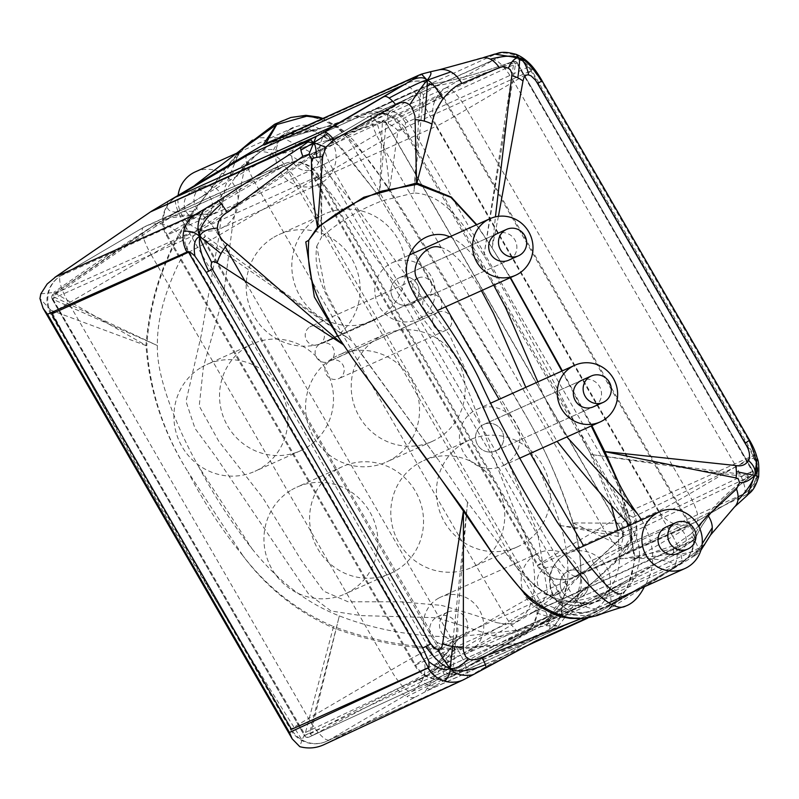 <?xml version="1.0" encoding="UTF-8"?>
<svg xmlns="http://www.w3.org/2000/svg" width="799" height="799" viewBox="0 0 799 799"><rect width="100%" height="100%" fill="white"/><g stroke="black" fill="none" stroke-linecap="round" stroke-linejoin="round"><path stroke-width="0.6" stroke-dasharray="4 3" d="M318.152 176.219A28.225 27.306 65.7 0 0 282.996 164.304L282.996 164.304A28.225 27.306 65.7 0 0 280.479 165.603A28.225 7.111 59.6 0 1 301.113 187.106A28.225 0.739 -30 0 0 319.041 175.93A28.225 0.739 -30 0 0 318.152 176.219L181.243 237.932A28.225 0.739 -30 0 0 151.161 254.681A28.225 7.111 59.6 0 1 143.401 227.395L143.401 227.395A28.225 7.111 59.6 0 1 143.57 227.306A28.225 27.306 -114.3 0 1 146.087 226.017L146.087 226.017A28.225 27.306 -114.3 0 1 181.243 237.932L421.093 653.362A28.225 27.306 -114.3 0 1 411.645 691.624A28.225 7.111 59.6 0 1 391.011 670.121A28.225 0.739 150 0 1 421.093 653.362L558.012 591.659A28.225 0.739 150 0 1 558.891 591.36A28.225 0.739 150 0 1 540.963 602.536A28.225 7.111 59.6 0 1 548.723 629.822L548.723 629.822A28.225 7.111 59.6 0 1 548.553 629.912A28.225 27.306 65.7 0 0 558.012 591.659L318.152 176.219M188.554 252.224A28.225 0.739 -30 0 0 218.636 235.465A28.225 7.111 -120.4 0 0 198.012 213.972A28.225 27.306 65.7 0 0 188.324 251.805M428.474 667.774A28.225 27.306 65.7 0 0 463.57 679.579A28.225 27.306 65.7 0 0 466.077 678.281A28.225 7.111 -120.4 0 0 466.256 678.191L466.256 678.191A28.225 7.111 -120.4 0 0 458.496 650.905A28.225 0.739 150 0 1 428.414 667.664M463.57 679.579L463.57 679.579A28.225 28.225 0 0 0 466.256 678.191L548.723 629.822A28.225 28.225 0 0 0 558.891 591.36L319.041 175.93A28.225 28.225 0 0 0 282.996 164.304L146.087 226.017A28.225 28.225 0 0 0 143.401 227.395L60.934 275.765A28.225 7.111 -120.4 0 0 68.694 303.051A28.225 0.739 -30 0 0 50.766 314.227A28.225 0.739 -30 0 0 51.645 313.937A28.225 27.306 -114.3 0 1 61.104 275.675A28.225 7.111 -120.4 0 0 60.934 275.765A28.225 28.225 0 0 0 50.766 314.227L290.616 729.667A28.225 0.739 150 0 1 308.544 718.491A28.225 7.111 -120.4 0 0 329.168 739.984A28.225 27.306 -114.3 0 1 326.661 741.282L326.661 741.282A28.225 27.306 -114.3 0 1 291.495 729.367A28.225 0.739 150 0 1 290.616 729.667A28.225 28.225 0 0 0 326.661 741.282L463.57 679.579M441.517 95.391A28.225 27.306 65.7 0 0 406.351 83.476A28.225 27.306 65.7 0 0 403.845 84.764A28.225 7.111 59.6 0 1 424.479 106.267A28.225 0.739 -30 0 0 442.396 95.091A28.225 0.739 -30 0 0 441.517 95.391L285.053 165.912A28.225 0.739 -30 0 0 254.971 182.661A28.225 7.111 59.6 0 1 247.201 155.376L247.201 155.376A28.225 7.111 59.6 0 1 247.38 155.286A28.225 27.306 -114.3 0 1 249.887 153.997L249.887 153.997A28.225 27.306 -114.3 0 1 285.053 165.912L533.362 596.004A28.225 27.306 -114.3 0 1 523.914 634.266A28.225 7.111 59.6 0 1 503.28 612.763A28.225 0.739 150 0 1 533.362 596.004L689.837 525.482A28.225 0.739 150 0 1 690.716 525.193A28.225 0.739 150 0 1 672.788 536.369A28.225 7.111 59.6 0 1 680.548 563.655L680.548 563.655A28.225 7.111 59.6 0 1 680.378 563.744A28.225 27.306 65.7 0 0 689.837 525.482L441.517 95.391M445.632 306.806L353.787 147.725A28.225 7.111 -120.4 0 0 333.153 126.222A28.225 27.306 65.7 0 0 323.705 164.484A28.225 0.739 -30 0 0 353.787 147.725L424.479 106.267L672.788 536.369L602.106 577.827A28.225 0.739 150 0 1 572.014 594.576A28.225 27.306 65.7 0 0 607.18 606.491L607.18 606.491A28.225 27.306 65.7 0 0 609.687 605.203A28.225 7.111 -120.4 0 0 609.867 605.113L609.867 605.113A28.225 7.111 -120.4 0 0 602.106 577.827L583.729 546.007M184.279 224.12A28.225 0.739 -30 0 0 166.352 235.296A28.225 0.739 -30 0 0 167.231 235.006A28.225 27.306 -114.3 0 1 176.689 196.744A28.225 7.111 -120.4 0 0 176.519 196.834L176.519 196.834A28.225 7.111 -120.4 0 0 184.279 224.12L432.589 654.221A28.225 7.111 -120.4 0 0 453.223 675.724A28.225 27.306 -114.3 0 1 450.716 677.013L450.716 677.013A28.225 27.306 -114.3 0 1 415.55 665.098A28.225 0.739 150 0 1 414.671 665.397A28.225 0.739 150 0 1 432.589 654.221L503.28 612.763L254.971 182.661L184.279 224.12M530.896 70.791A28.225 27.306 65.7 0 0 495.73 58.876L495.73 58.876A28.225 27.306 65.7 0 0 493.223 60.175A28.225 7.111 59.6 0 1 513.847 81.678A28.225 0.739 -30 0 0 531.774 70.502A28.225 0.739 -30 0 0 530.896 70.791L410.277 125.153A28.225 0.739 -30 0 0 380.194 141.912A28.225 7.111 59.6 0 1 372.434 114.627L372.434 114.627A28.225 7.111 59.6 0 1 372.614 114.537A28.225 27.306 -114.3 0 1 375.121 113.238L375.121 113.238A28.225 27.306 -114.3 0 1 410.277 125.153L632.498 510.042A28.225 27.306 -114.3 0 1 623.04 548.304A28.225 7.111 59.6 0 1 602.416 526.801A28.225 0.739 150 0 1 632.498 510.042L753.107 455.68A28.225 0.739 150 0 1 753.986 455.39A28.225 0.739 150 0 1 736.069 466.566A28.225 7.111 59.6 0 1 743.829 493.852A28.225 7.111 59.6 0 1 743.649 493.942A28.225 27.306 65.7 0 0 753.107 455.68L530.896 70.791M466.726 109.313A28.225 7.111 -120.4 0 0 446.092 87.81A28.225 27.306 65.7 0 0 436.644 126.072A28.225 0.739 -30 0 0 466.726 109.313L513.847 81.678L736.069 466.566L688.938 494.201A28.225 0.739 150 0 1 658.855 510.961A28.225 27.306 65.7 0 0 694.021 522.876L694.021 522.876A28.225 27.306 65.7 0 0 696.528 521.577A28.225 7.111 -120.4 0 0 696.698 521.487L696.698 521.487A28.225 7.111 -120.4 0 0 688.938 494.201L466.726 109.313M333.073 169.548A28.225 0.739 -30 0 0 315.146 180.724A28.225 0.739 -30 0 0 316.024 180.434A28.225 27.306 -114.3 0 1 325.483 142.172A28.225 7.111 -120.4 0 0 325.313 142.262L325.313 142.262A28.225 7.111 -120.4 0 0 333.073 169.548L555.285 554.436A28.225 7.111 -120.4 0 0 575.919 575.939A28.225 27.306 -114.3 0 1 573.402 577.238L573.402 577.238A28.225 27.306 -114.3 0 1 538.246 565.322A28.225 0.739 150 0 1 537.357 565.612A28.225 0.739 150 0 1 555.285 554.436L602.416 526.801L380.194 141.912L333.073 169.548M200.829 187.625A14.482 14.012 65.7 0 0 195.615 206.601A14.482 14.012 65.7 0 0 214.022 213.373A14.482 14.012 65.7 0 0 220.844 194.407A14.482 14.012 65.7 0 0 200.829 187.625M298.616 143.55A14.482 14.012 -114.3 0 1 318.631 150.332A14.482 14.012 -114.3 0 1 311.81 169.288A14.482 14.012 -114.3 0 1 293.413 162.517A14.482 14.012 -114.3 0 1 298.616 143.55A14.482 14.012 65.7 0 0 293.413 162.517A14.482 14.012 65.7 0 0 311.81 169.288A14.482 14.012 65.7 0 0 318.631 150.332A14.482 14.012 65.7 0 0 298.616 143.55M195.306 171.855A31.051 30.032 -114.3 0 1 235.455 187.825A31.051 30.032 -114.3 0 1 220.824 228.474A31.051 30.032 -114.3 0 1 190.052 224.489A31.051 30.032 -114.3 0 1 178.167 194.996M290.337 129.208A31.051 30.032 65.7 0 0 279.171 169.877A31.051 30.032 65.7 0 0 318.621 184.399A31.051 30.032 65.7 0 0 333.243 143.75A31.051 30.032 65.7 0 0 293.103 127.78L238.571 152.359M446.321 612.833A14.482 14.012 65.7 0 0 441.118 631.809A14.482 14.012 65.7 0 0 459.515 638.581A14.482 14.012 65.7 0 0 466.336 619.615A14.482 14.012 65.7 0 0 446.321 612.833M544.119 568.758A14.482 14.012 -114.3 0 1 564.124 575.54A14.482 14.012 -114.3 0 1 557.303 594.506A14.482 14.012 -114.3 0 1 538.906 587.734A14.482 14.012 -114.3 0 1 544.119 568.758A14.482 14.012 65.7 0 0 538.906 587.734A14.482 14.012 65.7 0 0 557.303 594.506A14.482 14.012 65.7 0 0 564.124 575.54A14.482 14.012 65.7 0 0 544.119 568.758M438.042 598.491A31.051 30.032 -114.3 0 1 440.798 597.063A31.051 30.032 -114.3 0 1 480.948 613.033A31.051 30.032 -114.3 0 1 466.316 653.682A31.051 30.032 -114.3 0 1 426.876 639.17A31.051 30.032 -114.3 0 1 438.042 598.491M535.839 554.416A31.051 30.032 65.7 0 0 524.663 595.085A31.051 30.032 65.7 0 0 564.114 609.607A31.051 30.032 65.7 0 0 578.736 568.958A31.051 30.032 65.7 0 0 538.596 552.988A31.051 30.032 65.7 0 0 535.839 554.416M581.492 380.404L483.705 424.479A14.482 14.012 -114.3 0 1 502.102 431.25A14.482 14.012 -114.3 0 1 495.6 450.896A14.482 14.012 -114.3 0 1 476.883 443.445A14.482 14.012 -114.3 0 1 483.705 424.479A14.482 14.012 65.7 0 0 476.883 443.445A14.482 14.012 65.7 0 0 496.888 450.227A14.482 14.012 65.7 0 0 502.102 431.25A14.482 14.012 65.7 0 0 483.705 424.479L581.492 380.404A14.482 14.012 -114.3 0 1 599.889 387.175A14.482 14.012 -114.3 0 1 594.686 406.152M505.168 464.569A31.051 30.032 -114.3 0 1 502.411 465.997A31.051 30.032 -114.3 0 1 462.271 450.027A31.051 30.032 -114.3 0 1 476.893 409.378A31.051 30.032 -114.3 0 1 516.344 423.899A31.051 30.032 -114.3 0 1 505.168 464.569M496.838 233.787L399.051 277.862A14.482 14.012 -114.3 0 1 417.448 284.634A14.482 14.012 -114.3 0 1 410.946 304.269A14.482 14.012 -114.3 0 1 392.229 296.819A14.482 14.012 -114.3 0 1 399.051 277.862A14.482 14.012 65.7 0 0 392.229 296.819A14.482 14.012 65.7 0 0 412.234 303.6A14.482 14.012 65.7 0 0 417.448 284.634A14.482 14.012 65.7 0 0 399.051 277.862L496.838 233.787A14.482 14.012 -114.3 0 1 515.235 240.559A14.482 14.012 -114.3 0 1 510.032 259.525M420.514 317.942A31.051 30.032 -114.3 0 1 417.757 319.37A31.051 30.032 -114.3 0 1 377.617 303.4A31.051 30.032 -114.3 0 1 392.239 262.751A31.051 30.032 -114.3 0 1 431.69 277.273A31.051 30.032 -114.3 0 1 420.514 317.942M567.07 571.774A14.482 14.012 65.7 0 0 561.857 590.741A14.482 14.012 65.7 0 0 580.254 597.512A14.482 14.012 65.7 0 0 587.075 578.556A14.482 14.012 65.7 0 0 567.07 571.774M666.146 527.03L568.359 571.105A14.482 14.012 -114.3 0 1 586.756 577.877A14.482 14.012 -114.3 0 1 580.254 597.512A14.482 14.012 -114.3 0 1 561.537 590.071A14.482 14.012 -114.3 0 1 568.359 571.105L666.146 527.03A14.482 14.012 -114.3 0 1 684.543 533.802A14.482 14.012 -114.3 0 1 679.34 552.778M201.608 367.18A58.577 56.659 -114.3 0 1 206.821 364.484A58.577 56.659 -114.3 0 1 282.536 394.606A58.577 56.659 -114.3 0 1 254.951 471.29A58.577 56.659 -114.3 0 1 180.544 443.904A58.577 56.659 -114.3 0 1 201.608 367.18M247.241 346.606A58.577 56.659 65.7 0 0 226.177 423.33A58.577 56.659 65.7 0 0 300.584 450.716A58.577 56.659 65.7 0 0 328.179 374.032A58.577 56.659 65.7 0 0 252.454 343.92A58.577 56.659 65.7 0 0 247.241 346.606M291.655 489.857A58.577 56.659 -114.3 0 1 296.858 487.17A58.577 56.659 -114.3 0 1 372.584 517.283A58.577 56.659 -114.3 0 1 344.998 593.967A58.577 56.659 -114.3 0 1 270.581 566.581A58.577 56.659 -114.3 0 1 291.655 489.857M337.288 469.293A58.577 56.659 65.7 0 0 316.224 546.007A58.577 56.659 65.7 0 0 390.631 573.392A58.577 56.659 65.7 0 0 418.217 496.718A58.577 56.659 65.7 0 0 342.501 466.596A58.577 56.659 65.7 0 0 337.288 469.293M333.283 357.832A58.577 56.659 -114.3 0 1 338.486 355.146A58.577 56.659 -114.3 0 1 414.212 385.258A58.577 56.659 -114.3 0 1 386.626 461.942A58.577 56.659 -114.3 0 1 312.209 434.556A58.577 56.659 -114.3 0 1 333.283 357.832M378.916 337.268A58.577 56.659 65.7 0 0 357.852 413.992A58.577 56.659 65.7 0 0 432.259 441.378A58.577 56.659 65.7 0 0 459.844 364.694A58.577 56.659 65.7 0 0 384.129 334.571A58.577 56.659 65.7 0 0 378.916 337.268M273.897 237.223A58.577 56.659 -114.3 0 1 279.101 234.536A58.577 56.659 -114.3 0 1 354.826 264.649A58.577 56.659 -114.3 0 1 327.24 341.333A58.577 56.659 -114.3 0 1 252.824 313.947A58.577 56.659 -114.3 0 1 273.897 237.223M319.53 216.659A58.577 56.659 65.7 0 0 298.466 293.383A58.577 56.659 65.7 0 0 372.873 320.769A58.577 56.659 65.7 0 0 400.459 244.085A58.577 56.659 65.7 0 0 324.744 213.962A58.577 56.659 65.7 0 0 319.53 216.659M418.506 463.29A58.577 56.659 -114.3 0 1 423.71 460.594A58.577 56.659 -114.3 0 1 499.435 490.716A58.577 56.659 -114.3 0 1 471.849 567.4A58.577 56.659 -114.3 0 1 397.433 540.014A58.577 56.659 -114.3 0 1 418.506 463.29M464.139 442.716A58.577 56.659 65.7 0 0 443.075 519.44A58.577 56.659 65.7 0 0 517.482 546.826A58.577 56.659 65.7 0 0 545.068 470.142A58.577 56.659 65.7 0 0 469.343 440.029A58.577 56.659 65.7 0 0 464.139 442.716M309.902 326.891A9.878 9.558 -114.3 0 1 323.555 331.515A9.878 9.558 -114.3 0 1 318.901 344.449A9.878 9.558 -114.3 0 1 306.347 339.835A9.878 9.558 -114.3 0 1 309.902 326.891M417.478 278.402A9.878 9.558 65.7 0 0 413.922 291.345A9.878 9.558 65.7 0 0 426.476 295.97A9.878 9.558 65.7 0 0 431.13 283.036A9.878 9.558 65.7 0 0 417.478 278.402M319.78 343.999A9.878 9.558 -114.3 0 1 333.433 348.624A9.878 9.558 -114.3 0 1 328.779 361.557A9.878 9.558 -114.3 0 1 316.224 356.933A9.878 9.558 -114.3 0 1 319.78 343.999M427.355 295.51A9.878 9.558 65.7 0 0 423.8 308.454A9.878 9.558 65.7 0 0 436.354 313.068A9.878 9.558 65.7 0 0 441.008 300.134A9.878 9.558 65.7 0 0 427.355 295.51M329.657 361.098A9.878 9.558 -114.3 0 1 343.31 365.732A9.878 9.558 -114.3 0 1 338.656 378.666A9.878 9.558 -114.3 0 1 326.102 374.042A9.878 9.558 -114.3 0 1 329.657 361.098M437.233 312.619A9.878 9.558 65.7 0 0 433.677 325.563A9.878 9.558 65.7 0 0 446.222 330.177A9.878 9.558 65.7 0 0 450.876 317.243A9.878 9.558 65.7 0 0 437.233 312.619M418.606 679.42L428.604 685.712C429.702 682.935 433.567 677.622 440.179 669.762A24.699 14.821 45.4 0 1 437.502 668.194L454.241 649.477C412.674 649.517 372.324 642.316 333.193 627.864L333.343 626.456C372.184 640.878 412.364 648.159 453.862 648.299A3.526 0.789 91.4 0 1 454.241 649.477L454.441 649.467A3.526 0.759 -88.5 0 0 454.082 648.309L519.73 643.305L454.441 649.467L442.876 671.03A24.699 14.821 45.4 0 1 440.179 669.762M305.548 732.443L396.983 688.908L418.606 679.43C429.423 674.316 435.715 670.571 437.502 668.194M430.981 688.978L425.038 691.914L428.604 685.712L406.951 696.528A28.225 14.302 -118.3 0 0 415.59 696.908L324.923 744.219L465.457 678.78A28.225 27.306 -115.1 0 1 463.68 679.699L463.13 679.949M396.983 688.908A28.225 14.302 -118.3 0 0 406.951 696.528M425.038 691.914L415.59 696.908M454.921 673.927A21.174 8.959 59.3 0 1 452.793 674.366C439.19 681.597 431.13 685.382 428.604 685.712L444.104 674.416L450.207 673.797L467.145 666.666L435.445 685.682L428.604 685.712C426.876 688.708 427.815 689.717 431.43 688.738A28.225 27.306 65.7 0 0 431.869 688.488L594.066 615.09L640.888 587.794L588.923 615.869L555.525 614.031L527.54 597.302M435.445 685.682C430.521 688.798 429.323 689.727 431.869 688.488M452.793 674.366A21.174 8.959 59.3 0 1 450.207 673.797M528.688 62.741L533.352 69.903L527.929 67.246L405.562 122.906L404.963 127.231C397.273 118.811 391.32 114.617 387.116 114.647C392.968 115.975 400.209 123.445 408.848 137.038A28.225 0.809 150 0 1 409.378 136.799L623.41 507.265L621.922 508.074L408.199 137.348L401.587 129.038L398.052 129.997L389.562 189.693L385.288 184.369L385.817 184.02L389.463 189.613C387.924 164.254 383.56 141.513 376.349 121.418A24.699 20.774 -169.2 0 1 388.344 123.775A24.699 20.774 -169.2 0 1 397.902 130.686M404.963 127.231L409.378 136.799M355.175 116.714A28.225 6.971 -109.9 0 1 356.464 116.754C371.096 112.499 381.313 111.8 387.116 114.647C383.16 113.049 377.537 113.668 370.257 116.494L358.002 117.593L325.872 126.831L365.862 112.739C375.979 111.101 383.061 111.73 387.116 114.647L390.891 110.372A28.225 27.296 67.4 0 0 371.994 110.332L494.621 54.592A28.225 27.316 -116.1 0 1 513.367 54.811A28.225 27.316 -116.1 0 1 527.929 67.246M405.562 122.906A28.225 27.296 67.4 0 0 390.891 110.372M365.862 112.739L371.994 110.332M356.464 116.754A28.225 6.971 -109.9 0 1 358.002 117.593M401.587 129.038C396.524 121.378 391.7 116.584 387.116 114.647C387.625 114.217 388.034 117.253 388.344 123.775M376.349 121.418L372.224 117.063L370.257 116.494M573.153 522.916L572.763 523.055C561.827 487.77 547.245 453.792 529.018 421.133C547.255 453.772 561.967 487.7 573.153 522.916L621.272 523.255L625.527 520.149L625.667 519.09L630.96 536.519C632.618 531.025 629.892 521.397 622.751 507.615M625.667 519.09L621.922 508.074M615.35 560.978A28.225 9.039 -132.5 0 1 615.13 562.186C625.507 551.24 630.781 542.681 630.96 536.519C631.61 540.933 629.203 547.145 623.709 555.145L594.636 580.863L615.35 560.978L622.091 551.47L630.96 536.519L623.25 534.551A24.699 21.303 -87.9 0 1 620.563 545.717L573.183 523.035C579.165 542.361 581.662 561.717 580.683 581.123C581.532 561.777 578.905 542.471 572.803 523.195L573.183 523.035M621.272 523.255A24.699 21.303 -87.9 0 1 623.25 534.551M622.091 551.47L620.563 545.717M615.13 562.186A28.225 9.039 -132.5 0 1 614.671 563.155M623.41 507.265L629.113 515.315C632.339 525.562 632.948 532.633 630.96 536.519L636.833 534.99A28.225 27.316 62.6 0 0 633.068 517.203L753.467 458.007A28.225 27.306 -114.6 0 1 756.873 477.842A28.225 27.306 -114.6 0 1 746.506 494.611L629.203 551.12A28.225 27.316 62.6 0 0 636.833 534.99M629.203 551.12L623.709 555.145M629.113 515.315L633.068 517.203M494.611 54.122L437.582 70.202A28.225 21.014 78.6 0 1 439.051 69.823L439.28 69.783M481.987 58.077A28.225 15.581 -107.8 0 0 481.368 58.307M516.144 54.342L513.367 54.811M494.621 54.592L493.063 54.632M757.232 458.356L748.583 440.339L541.113 80.919A28.225 0.659 150 0 1 541.982 80.599L541.972 80.649M541.113 80.919L533.352 69.903M749.432 440.049A28.225 0.839 -29.9 0 0 748.583 440.339M758.641 476.683L756.873 477.842M753.467 458.007L754.166 452.454M747.554 495.11L745.028 497.198C747.914 494.411 748.403 493.552 746.506 494.611M704.578 544.858L708.423 537.887L733.402 507.884A28.225 16.849 -132.8 0 0 734.361 507.125M733.402 507.884L745.028 497.198M421.552 74.087L419.865 74.766A28.225 27.286 -114.3 0 1 424.109 73.558L272.858 141.832L269.573 142.482M418.366 75.396A28.225 27.286 -114.3 0 1 419.865 74.766M437.582 70.202L424.109 73.558M694.501 555.874L691.684 557.542C695.829 554.846 696.059 554.316 692.363 555.964L539.235 624.638L543.27 622.231L467.145 666.666L532.304 630.481A24.699 6.302 59.6 0 1 532.683 628.783L543.06 622.671L540.094 626.816L546.047 625.677L558.421 626.226L548.543 623.41A24.699 21.243 -89.9 0 0 547.265 624.488L543.06 622.671L547.984 620.943L552.808 616.109L594.636 580.863L548.633 618.146A28.225 13.623 -127.3 0 1 549.382 617.487A28.225 13.623 -127.3 0 1 549.392 617.477A28.225 13.623 -127.3 0 1 550.491 616.798L543.06 622.671L546.656 619.774L701.652 546.856A28.225 27.376 -114 0 1 697.557 551.989L700.893 550.351C701.242 550.891 699.115 552.728 694.501 555.874L697.867 550.541L700.893 550.301M697.557 551.989A28.225 27.376 -114 0 1 692.363 555.964M612.164 469.323L628.194 512.728L634.266 558.511C633.068 581.762 623.33 599.49 605.053 611.684L608.189 609.647L627.385 588.114L635.335 558.651C650.056 557.842 663.35 559.61 675.225 563.964L675.005 567.42L697.867 550.541L667.555 572.154A21.174 6.422 -120.5 0 0 667.604 572.124L667.505 572.174A21.174 6.422 -120.5 0 0 667.555 572.154M667.505 572.174L691.684 557.542M675.005 567.42L667.604 572.124M698.556 525.992L690.456 534.401C696.718 543.17 699.185 548.553 697.867 550.541L677.083 554.945A17.638 13.253 -106.6 0 0 674.576 545.298L635.365 558.191L618.766 483.025M675.225 563.964A17.638 13.253 -106.6 0 0 677.083 554.945M690.456 534.401L674.576 545.298M701.582 547.715L697.867 550.541L702.191 543.769M710.471 535.15L710.281 535.47A28.225 19.346 31 0 1 708.423 537.887M550.491 616.798A28.225 13.623 -127.3 0 1 552.808 616.109M548.543 623.41L547.984 620.943M547.265 624.488A24.699 21.243 -89.9 0 0 546.047 625.677M532.304 630.481L540.094 626.816M532.683 628.783A24.699 6.302 59.6 0 1 533.422 627.944L533.422 627.944A24.699 6.302 59.6 0 1 533.572 627.864M543.06 622.671L544.479 621.682A28.225 27.366 65.9 0 0 546.306 620.264M542.541 622.94A28.225 27.366 65.9 0 0 544.479 621.682M549.392 617.477L543.27 622.231M465.457 678.78L472.908 674.855M361.398 354.157L438.971 460.753L352.339 341.203M346.536 331.765C332.474 305.797 312.149 278.262 316.764 246.172L325.413 291.026L346.536 331.765L352.329 341.193L203.805 238.941L450.276 665.777L467.295 504.818L453.492 666.176A3.526 1.978 159.8 0 1 449.248 666.306L450.276 665.777A3.526 1.598 5.6 0 0 453.492 666.176L454.831 670.011L309.053 737.077A3.526 2.577 63.5 0 1 305.258 735.19L304.559 735.629A3.526 3.416 65.4 0 0 309.053 737.077L313.308 734.95A3.526 1.898 63.6 0 1 310.661 733.632A3.526 2.077 14.1 0 1 309.563 733.082A3.526 2.537 -116.6 0 0 313.308 734.95L418.826 679.769L586.007 604.234A3.526 1.448 -108.8 0 1 585.677 604.224L585.717 604.204A3.526 3.146 -75.6 0 0 586.786 603.595A3.526 0.579 59.8 0 1 586.726 603.904A3.526 0.579 59.8 0 1 586.716 603.904L586.676 603.934A3.526 2.657 -118.3 0 1 586.586 603.984A3.526 2.657 -118.3 0 1 586.576 603.984A3.526 2.657 -118.3 0 1 585.677 604.224C541.313 621.213 497.557 642.656 454.391 668.553A3.526 1.998 -20.1 0 1 450.117 668.683L203.036 239.34A3.526 1.508 -37.5 0 1 205.443 236.134L351.66 340.734M505.437 552.389C518.941 572.763 536.948 589.292 559.46 601.967L593.387 602.666L598.251 600.139C586.266 606.661 573.302 607.26 559.37 601.947L568.808 601.257L586.786 603.595L634.186 576.179L586.716 603.904A3.526 2.667 61.7 0 1 586.626 603.964A3.526 2.667 61.7 0 1 585.717 604.204L571.035 601.377L559.37 601.947A3.526 3.256 78.1 0 1 559.28 601.907L534.721 585.787L505.437 552.389L467.495 502.191L467.295 504.818M467.495 502.191L438.971 460.753M316.764 246.172L321.448 237.343L320.329 151.361L200.909 230.162L205.443 236.134A3.526 1.338 125.6 0 0 203.805 238.941L203.036 239.34L198.482 233.408A3.526 3.416 -114.5 0 1 199.57 228.674L200.909 230.162A3.526 1.538 142.4 0 0 198.482 233.408L52.285 298.876A3.526 1.958 159.6 0 1 51.925 298.387A3.526 1.958 159.6 0 1 51.925 298.377A3.526 1.958 159.6 0 1 53.383 295.89A3.526 1.039 56.4 0 1 53.273 294.212A3.526 1.039 56.4 0 1 53.313 294.192A3.526 3.416 66.3 0 0 52.285 298.876L52.524 299.855L53.104 299.415A3.526 2.207 114.3 0 1 53.743 296.858A3.526 1.948 -20.5 0 0 52.275 299.335A3.526 1.948 -20.5 0 0 52.285 299.335A3.526 1.948 -20.5 0 0 52.634 299.825L304.559 735.629L450.117 668.683A3.526 3.416 -114.8 0 0 454.541 670.161A3.526 3.526 0 0 0 454.831 670.011A3.526 3.416 -114.8 0 1 454.541 670.161M198.502 466.326C213.912 495.49 231.79 523.035 252.144 548.953L198.502 466.326C182.132 437.742 156.115 380.714 157.403 345.558C156.594 296.749 185.947 246.202 207.52 214.062L236.174 176.319L255.6 155.465L280.549 136.419L312.079 129.778L340.384 146.527L379.275 196.614L517.982 427.135L379.275 196.614L386.097 123.146L622.751 532.973A3.526 3.166 -125.6 0 1 622.541 537.048A3.526 3.416 63.7 0 0 622.97 532.853L622.151 533.412A3.526 3.016 -85.1 0 1 621.792 537.138L621.942 537.477A3.526 3.156 54.3 0 0 622.151 533.412L561.867 525.802L621.792 537.138L585.677 570.915L622.541 537.048L751.889 475.585A3.526 2.826 -128.5 0 0 752.069 475.465A3.526 2.826 -128.5 0 0 752.069 475.455A3.526 2.826 -128.5 0 0 752.368 471.33L516.903 63.411A3.526 2.846 -108.1 0 0 513.308 61.443A3.526 3.526 0 0 1 517.462 63.031L515.565 63.85A3.526 2.297 -170.7 0 0 513.777 63.041A3.526 1.638 -109.2 0 0 511.899 61.903A3.526 1.638 -109.2 0 0 511.859 61.922A3.526 2.836 72 0 1 511.969 61.883A3.526 2.836 72 0 1 515.565 63.85L484.184 253.912L513.777 63.041C481.767 74.627 455.74 82.317 435.695 86.102A3.526 3.006 -122.4 0 0 431.15 84.205A3.526 3.416 -114.3 0 1 431.45 84.055A3.526 3.416 -114.3 0 1 431.46 84.045A3.526 3.416 -114.3 0 1 432.179 83.815A3.526 2.986 82.9 0 1 432.479 83.765A3.526 2.986 82.9 0 1 435.695 86.102L423.53 94.542A3.526 1.778 -174.8 0 0 420.404 93.433A3.526 0.949 -120.4 0 0 418.706 92.165A3.526 3.086 57.3 0 1 423.53 94.542L414.102 189.992L420.404 93.433L322.077 150.991A3.526 1.948 179.6 0 0 320.329 151.361A3.526 1.049 -125.6 0 1 320.279 150.112A3.526 1.089 52.4 0 1 322.077 150.991L321.458 234.756M561.867 525.802L560.698 525.572C549.612 491.355 535.37 458.546 517.982 427.135M560.698 525.572C566.351 544.339 568.678 562.366 567.68 579.674C566.611 595.035 560.009 607.46 547.864 616.938L517.133 630.231L548.334 616.329L563.724 596.863L567.68 579.674M252.164 548.953C277.553 580.783 306.606 603.095 339.315 615.889C375.48 629.932 414.801 636.923 457.278 636.873L517.133 630.231M441.348 605.352C464.359 611.774 482.776 617.537 496.598 622.631L502.421 623.6C529.957 628.433 547.055 585.617 523.545 531.824C505.637 488.738 487.869 443.465 470.261 395.994C445.492 333.762 385.857 280.769 345.398 213.543C312.808 165.453 285.073 144.439 262.192 150.502L250.147 159.221L244.604 168.429L232.769 223.95L223.251 296.529L203.395 367.081L199.231 406.002L218.656 441.098L262.831 497.797L301.123 560.039L323.655 591.16L348.094 601.807L400.209 601.807L441.348 605.352M529.318 629.292L454.821 670.011L530.776 628.543L586.007 604.234A3.526 3.406 -114.4 0 0 586.366 604.094L586.366 604.094A3.526 3.406 -114.4 0 0 586.676 603.934L418.936 679.709A3.526 1.818 59.1 0 1 416.639 678.89A3.526 1.758 -118.5 0 0 418.826 679.769A3.526 3.416 65.7 0 0 418.936 679.709L460.444 655.06L432.229 670.9L457.507 640.189L431.001 670.391A3.526 1.828 -120.9 0 0 433.238 671.15A3.526 1.278 59.4 0 1 432.229 670.9A3.526 2.137 43.4 0 1 431.001 670.391L416.639 678.89L310.661 733.632L338.297 620.064L309.563 733.082L305.258 735.19L53.104 299.415L155.435 344.659L53.743 296.858L53.383 295.89L155.995 226.157A3.526 2.257 58.8 0 1 156.724 223.52A3.526 2.257 58.8 0 1 156.734 223.52A3.526 2.257 58.8 0 1 156.794 223.49A3.526 3.416 65.7 0 0 156.624 223.59A3.526 2.177 -125 0 0 156.534 223.65L156.534 223.65A3.526 2.177 -125 0 0 155.995 226.157L170.167 217.777A3.526 2.447 82.6 0 1 170.547 215.84A3.526 1.238 59.4 0 1 170.836 214.971A3.526 1.238 59.4 0 1 170.866 214.951A3.526 2.197 -121.2 0 0 170.806 214.991L170.806 214.991A3.526 2.197 -121.2 0 0 170.167 217.777L203.136 214.332L170.547 215.84L204.095 195.326L156.794 223.49L321.528 149.173A3.526 0.849 59.6 0 1 322.996 150.282A3.526 1.099 -127.8 0 0 321.188 149.403L156.624 223.59C126.192 245.053 91.755 268.584 53.313 294.192L199.57 228.674L321.188 149.403A3.526 3.416 -114.3 0 1 321.528 149.173L418.706 92.165L431.15 84.205L268.114 157.703L432.179 83.815C452.673 80.869 479.23 73.568 511.859 61.922L513.198 61.483A3.526 3.416 -115.5 0 1 517.352 63.071L752.928 470.941M672.598 553.587A3.526 2.747 -114.6 0 0 672.908 548.973A3.526 2.777 58.1 0 1 672.558 553.637A3.526 2.777 58.1 0 1 672.558 553.647A3.526 2.777 58.1 0 1 672.458 553.697A3.526 1.198 -120.5 0 0 672.488 553.687A3.526 1.198 -120.5 0 0 672.598 553.587C658.686 556.104 642.766 557.712 624.828 558.391L672.908 548.973L694.211 535.899A3.526 2.667 21.8 0 1 695.06 538.756A3.526 3.526 0 0 1 693.652 540.434L693.652 540.434A3.526 2.886 -122.1 0 0 694.211 535.899C704.778 514.826 722.616 495.26 747.744 477.183A3.526 2.607 -82.8 0 0 747.714 475.105A3.526 2.816 50.5 0 1 747.465 479.19L747.465 479.19A3.526 2.816 50.5 0 1 747.275 479.33A3.526 1.938 -127.6 0 0 747.375 479.26A3.526 1.938 -127.6 0 0 747.744 477.183L594.186 454.921L747.714 475.105L752.818 470.971A3.526 3.416 -114.3 0 1 751.889 475.585L747.275 479.33C721.996 497.767 704.488 517.742 694.76 539.265A3.526 3.416 -114.1 0 1 693.542 540.504A3.526 2.886 -122.1 0 0 693.652 540.434L672.558 553.647A3.526 3.526 0 0 1 672.488 553.687L664.698 558.271L672.598 553.587M752.928 470.931A3.526 3.526 0 0 1 752.069 475.455L747.465 479.19A3.526 3.526 0 0 1 747.375 479.26C722.326 497.497 704.888 517.333 695.05 538.756A3.526 2.667 21.8 0 1 694.76 539.265L533.023 612.374L693.542 540.504L664.698 558.271M268.434 157.543L431.46 84.045A3.526 3.526 0 0 1 432.479 83.765C452.893 80.799 479.37 73.508 511.899 61.903A3.526 3.526 0 0 1 511.979 61.883L513.308 61.453A3.526 2.846 -108.1 0 0 513.198 61.483L381.972 121.029L382.242 121.498A3.526 2.976 173.6 0 1 386.187 122.587A3.526 3.416 66.9 0 0 381.972 121.029L329.937 139.605L382.331 121.977A3.526 2.896 -173.1 0 1 386.097 123.146L386.247 123.076A3.526 2.966 -6.5 0 0 382.331 121.977L379.365 196.554L335.001 141.173L308.594 129.198L280.549 136.419M204.095 195.326L269.343 157.243L281.098 136.439L255.6 155.465M628.124 579.734L607.939 590.561C595.155 597.113 582.111 600.688 568.808 601.257L571.035 601.377C557.972 598.96 553.437 600.179 534.721 585.787M594.186 454.921L590.671 454.401C556.833 385.478 512.149 303.61 483.944 255.46C466.037 228.884 446.421 194.007 413.862 193.018L414.102 189.992M483.944 255.46L484.184 253.912M662.401 559.63L598.251 600.139C611.335 590.841 618.436 577.098 619.565 558.92L617.887 530.616M610.836 503.59L590.671 454.401M619.565 558.92L624.828 558.401M634.186 576.179L657.877 562.286M585.677 570.915L558.891 592.818L533.442 612.044L548.034 616.518M532.553 612.693L460.324 655.13M269.343 157.243L329.937 139.605M203.146 214.332L207.52 214.062M457.507 640.189L460.214 636.853M389.572 189.683C437.462 265.058 483.944 342.212 529.018 421.133C481.997 340.823 434.087 261.902 385.288 184.369C373.403 164.155 357.313 145.298 337.018 127.79C315.765 113.887 295.041 112.709 274.856 124.245L274.117 124.644A14.112 4.135 -119 0 1 274.447 124.384M449.867 236.784C463.52 243.006 477.203 257.548 490.906 280.419L493.702 285.143M537.857 381.902C546.336 402.846 556.014 421.193 566.871 436.943M641.627 519.909C655.38 544.568 656.309 566.861 644.423 586.766M476.394 224.829L491.824 247.46L510.152 277.732M561.887 371.076L591.22 425.967M604.993 611.734L597.542 615.45M634.296 557.992L635.365 558.191M510.491 277.573L491.824 247.46M591.869 425.677L562.386 370.846M491.784 247.4L476.753 224.669M498.436 216.329L492.244 247.281L495.43 216.859M322.536 118.651L338.377 126.841L353.248 139.995L385.817 184.02M324.254 127.361L266.826 143.72A28.225 27.326 -114.2 0 1 272.858 141.832L325.872 126.831L277.852 138.756M244.953 147.116L226.507 166.921L193.807 212.095C165.882 252.304 150.212 296.789 146.806 345.548L145.987 345.438L146.806 345.687C149.832 390.641 163.585 432.738 188.065 471.959C163.376 432.918 149.353 390.791 145.987 345.558L50.866 310.182C129.298 456.638 213.013 599.889 302.032 739.934L305.528 732.413L333.193 627.864C297.028 611.854 266.946 587.814 242.926 555.744C267.305 587.445 297.448 611.015 333.343 626.456M442.876 671.03L444.104 674.426M519.73 643.305L525.362 641.917L558.421 626.226L576.169 601.887L580.683 581.123M193.807 212.095L193.148 211.176L244.864 147.196M40.809 293.882L53.783 292.444L145.987 345.438C149.733 296.589 165.443 251.835 193.128 211.176L193.148 211.176M168.17 200.859C165.603 208.189 168.11 211.925 175.69 212.045C135.47 236.574 94.831 263.36 53.773 292.404M193.128 211.176L175.69 212.045M50.866 310.182L39.97 298.566M242.926 555.744C221.563 529.487 203.276 501.552 188.065 471.959L242.926 555.744M302.032 739.934L299.825 746.685M324.134 744.598L324.923 744.219M586.945 618.326L591.33 616.468L590.631 616.159L580.374 618.925M586.106 618.446L588.573 617.567M548.633 618.146L546.656 619.774M701.652 546.856L704.738 543.899M408.199 137.348A28.225 0.809 150 0 1 408.848 137.038M562.556 617.008L555.655 614.291C571.665 619.535 587.285 618.985 602.516 612.653M664.578 573.892L640.888 587.794L664.578 573.892M588.923 615.869L590.631 616.159M634.356 591.62L593.627 615.36L587.505 618.236M533.862 642.586L430.991 688.978A28.225 27.306 65.7 0 0 431.43 688.738M239.79 150.781L224.809 187.495L218.766 237.633L201.248 335.27L186.017 401.428L195.016 428.414L216.1 457.068L308.664 594.156L331.026 610.985L360.938 615.59L437.193 617.757L493.123 635.595L502.122 637.023L532.174 626.066L547.435 591.789L537.497 532.444L510.181 466.946L449.677 335.36L357.013 207.83L308.843 151.341L282.676 137.658L258.007 137.788L252.524 140.095M339.315 615.889L338.297 620.064M155.435 344.659L157.403 345.558M413.862 193.018L382.132 200.799C358.312 210.127 338.087 222.302 321.448 237.343M440.609 247.5C451.135 249.727 464.039 262.941 479.31 287.151L481.417 290.676L479.31 287.151M525.822 387.325L557.093 441.348M629.272 525.482C652.413 555.545 630.151 590.081 621.792 593.218L590.95 603.644M436.544 617.247A14.482 14.012 -114.3 0 1 456.559 624.029A14.482 14.012 -114.3 0 1 449.737 642.985A14.482 14.012 -114.3 0 1 431.33 636.214A14.482 14.012 -114.3 0 1 436.544 617.247M191.051 192.03A14.482 14.012 -114.3 0 1 211.056 198.811A14.482 14.012 -114.3 0 1 204.234 217.777A14.482 14.012 -114.3 0 1 185.837 211.006A14.482 14.012 -114.3 0 1 191.051 192.03M225.288 246.991L218.636 235.465L301.113 187.106L540.963 602.536L458.496 650.905L245.882 282.646M198.012 213.972L61.104 275.675L143.57 227.306L280.479 165.603L198.012 213.972M151.161 254.681L68.694 303.051L308.544 718.491L391.011 670.121L151.161 254.681M329.168 739.984L466.077 678.281L548.553 629.912L411.645 691.624L329.168 739.984M530.286 453.433L499.075 399.38M323.705 164.484L572.014 594.576L415.55 665.098L167.231 235.006L323.705 164.484M453.223 675.724L609.687 605.203L680.378 563.744L523.914 634.266L453.223 675.724M436.644 126.072L658.855 510.961L538.246 565.322L316.024 180.434L436.644 126.072M446.092 87.81L325.483 142.172L372.614 114.537L493.223 60.175L446.092 87.81M575.919 575.939L696.528 521.577L743.649 493.942L623.04 548.304L575.919 575.939M564.723 554.756A31.051 30.032 -114.3 0 1 567.49 553.327A31.051 30.032 -114.3 0 1 607.639 569.317A31.051 30.032 -114.3 0 1 592.958 609.967A31.051 30.032 -114.3 0 1 553.547 595.405A31.051 30.032 -114.3 0 1 564.723 554.756M622.97 532.853L386.247 123.076L517.352 63.071L752.818 470.971L622.97 532.853M635.335 558.651L634.266 558.511M442.396 95.091A28.225 28.225 0 0 0 406.351 83.476L249.887 153.997A28.225 28.225 0 0 0 247.201 155.376L176.519 196.834A28.225 28.225 0 0 0 166.352 235.296L414.671 665.397A28.225 28.225 0 0 0 450.716 677.013L607.18 606.491A28.225 28.225 0 0 0 609.867 605.113L680.548 563.655A28.225 28.225 0 0 0 690.716 525.193L442.396 95.091M531.774 70.502A28.225 28.225 0 0 0 495.73 58.876L375.121 113.238A28.225 28.225 0 0 0 372.434 114.627L325.313 142.262A28.225 28.225 0 0 0 315.146 180.724L537.357 565.612A28.225 28.225 0 0 0 573.402 577.238L694.021 522.876A28.225 28.225 0 0 0 696.698 521.487L743.829 493.852A28.225 28.225 0 0 0 753.986 455.39L531.774 70.502M192.339 191.37L202.117 186.956M204.234 217.777L214.022 213.373M318.621 184.399L220.824 228.474M437.832 616.578L447.61 612.174M449.737 642.985L459.515 638.581M538.596 552.988L440.798 597.063M564.114 609.607L466.316 653.682M495.6 450.896L593.397 406.811L495.6 450.896M502.411 465.997L519.31 458.376M476.893 409.378L491.225 402.916M410.946 304.269L508.743 260.194L410.946 304.269M417.757 319.37L437.273 310.571M392.239 262.751L409.607 254.931M576.189 549.402L564.553 554.846C549.452 565.462 545.757 579.575 553.467 597.173C565.073 611.984 578.246 616.239 592.998 609.947L608.908 602.776M580.254 597.512L678.051 553.437L580.254 597.512M252.454 343.92L206.821 364.484M300.584 450.716L254.951 471.29M342.501 466.596L296.858 487.17M390.631 573.392L344.998 593.967M384.129 334.571L338.486 355.146M432.259 441.378L386.626 461.942M324.744 213.962L279.101 234.536M372.873 320.769L327.24 341.333M469.343 440.029L423.71 460.594M517.482 546.826L471.849 567.4M418.356 277.952L310.781 326.431M426.476 295.97L318.901 344.449M428.234 295.061L320.659 343.54M436.354 313.068L328.779 361.557M438.112 312.169L330.536 360.649M446.222 330.177L338.656 378.666M429.662 689.387L430.291 689.207L429.662 689.387M694.681 555.744L669.063 571.255M669.692 570.886L669.043 571.275M539.894 624.229L469.982 665.008M236.174 176.319L250.197 159.211M255.81 155.276L262.192 150.512M496.598 622.631L502.431 623.6M534.801 585.857L559.33 602.037A3.526 3.526 0 0 0 559.37 602.046C560.538 603.205 575.939 606.621 578.915 605.732L593.387 602.666M534.501 627.575L586.366 604.094A3.526 3.526 0 0 0 586.576 603.984L586.626 603.964A3.526 3.526 0 0 0 586.726 603.904L627.305 580.204M52.524 299.845L304.459 735.679A3.526 3.526 0 0 0 308.973 737.107L454.561 670.151M156.724 223.52A3.526 3.526 0 0 0 156.534 223.65L53.283 294.212A3.526 3.526 0 0 0 51.925 298.377L52.285 299.335A3.526 3.526 0 0 0 52.524 299.855M201.997 196.564L170.836 214.971A3.526 3.526 0 0 0 170.806 214.991L156.734 223.52M335.001 141.173C333.543 139.645 319.111 128.24 305.318 128.889C295.58 129.538 287.35 132.025 280.629 136.359L255.88 155.196M459.864 655.4L458.047 656.468M563.854 596.543L569.787 586.176L579.335 576.289M335.52 141.573C333.233 139.336 330.636 138.926 327.73 140.334M255.65 155.425L202.297 196.374M530.786 628.553L507.525 640.149L532.673 628.394M563.724 596.863L560.039 604.094C555.065 610.915 551.03 615.19 547.944 616.908L533.822 624.778L518.491 629.892M462.052 654.121L495.58 637.692L519.929 629.492M490.916 280.409L493.712 285.143M612.144 469.283L630.311 520.988L634.226 558.521C633.188 574.851 628.274 588.404 619.475 599.18C604.873 614.211 607.15 609.437 606.581 610.726L608.189 609.647M344.229 131.445C338.027 126.312 331.205 125.004 323.765 127.51M469.902 665.058L525.372 641.957M245.563 146.517L226.846 166.512M549.382 617.487L587.575 586.865M606.571 610.726L668.933 571.345M565.402 614.571C581.762 614.671 597.332 610.945 612.114 603.415L634.716 591.41M573.922 615.04L528.808 598.381M522.596 647.809L533.043 642.426M344.219 131.356L322.946 118.462M493.133 635.575L502.122 637.043M257.967 137.788L246.601 145.518M236.764 154.597L226.536 166.941M626.556 521.677C618.716 512.209 608.728 494.102 596.583 467.335M576.169 601.907L587.525 586.915"/><path stroke-width="1.2" d="M188.324 251.805A28.225 27.306 65.7 0 0 188.554 252.224L428.414 667.664A28.225 27.306 65.7 0 0 428.474 667.774M178.167 194.996A31.051 30.032 -114.3 0 1 192.549 173.283A31.051 30.032 -114.3 0 1 195.306 171.855L238.571 152.359M293.103 127.78A31.051 30.032 65.7 0 0 290.337 129.208M594.686 406.152A14.482 14.012 -114.3 0 1 574.671 399.37A14.482 14.012 -114.3 0 1 581.492 380.404L591.27 375.999A14.482 14.012 65.7 0 0 584.449 394.956A14.482 14.012 65.7 0 0 604.463 401.737A14.482 14.012 65.7 0 0 609.677 382.771A14.482 14.012 65.7 0 0 591.27 375.999M602.965 420.494A31.051 30.032 65.7 0 0 614.131 379.825A31.051 30.032 65.7 0 0 574.691 365.303A31.051 30.032 65.7 0 0 560.059 405.952A31.051 30.032 65.7 0 0 600.209 421.922A31.051 30.032 65.7 0 0 602.965 420.494M510.032 259.525A14.482 14.012 -114.3 0 1 490.017 252.744A14.482 14.012 -114.3 0 1 496.838 233.787L506.616 229.373A14.482 14.012 65.7 0 0 499.794 248.339A14.482 14.012 65.7 0 0 519.809 255.121A14.482 14.012 65.7 0 0 525.023 236.144A14.482 14.012 65.7 0 0 506.616 229.373M518.311 273.867A31.051 30.032 65.7 0 0 529.477 233.198A31.051 30.032 65.7 0 0 490.037 218.676A31.051 30.032 65.7 0 0 475.405 259.325A31.051 30.032 65.7 0 0 515.555 275.295A31.051 30.032 65.7 0 0 518.311 273.867M656.578 513.357A31.051 30.032 65.7 0 0 645.412 554.027A31.051 30.032 65.7 0 0 684.853 568.538A31.051 30.032 65.7 0 0 687.619 567.12A31.051 30.032 65.7 0 0 698.785 526.441A31.051 30.032 65.7 0 0 659.345 511.929A31.051 30.032 65.7 0 0 656.578 513.357M679.34 552.778A14.482 14.012 -114.3 0 1 659.654 546.666A14.482 14.012 -114.3 0 1 666.146 527.03L675.924 522.626A14.482 14.012 65.7 0 0 669.103 541.582A14.482 14.012 65.7 0 0 689.118 548.364A14.482 14.012 65.7 0 0 694.331 529.397A14.482 14.012 65.7 0 0 675.924 522.626M494.621 54.122L518.921 57.898C514.057 55.171 504.529 55.59 490.316 59.146A28.225 15.581 -107.8 0 0 481.997 58.077A28.225 15.581 -107.8 0 0 481.987 58.077L494.611 54.122C498.017 53.883 500.144 50.057 516.144 54.342L516.144 54.342C520.688 56.23 524.903 59.066 528.788 62.841L528.598 62.652C532.723 66.337 537.178 72.319 541.982 80.609A28.225 0.659 150 0 1 541.632 80.949A28.225 0.659 150 0 1 537.607 83.575L745.038 443.195A28.225 0.839 -29.9 0 0 749.122 440.449A28.225 0.839 -29.9 0 0 749.472 440.059A28.225 0.839 -29.9 0 0 749.432 440.049M528.598 62.652L518.921 57.898L516.154 54.352M498.436 216.329L522.985 80.979L524.094 77.064L526.571 74.976L528.598 74.906C526.881 65.987 523.655 60.325 518.921 57.898C524.074 58.297 531.655 65.977 541.632 80.949M528.598 74.906L531.085 75.865L535.49 80.18L537.607 83.575M481.987 58.077L439.07 69.823A28.225 21.014 78.6 0 1 439.07 69.823A28.225 21.014 78.6 0 1 439.09 69.823A28.225 21.014 78.6 0 1 450.896 71.84L427.185 80.22C430.721 81.158 435.994 87.351 443.006 98.776C450.476 89.987 456.728 84.884 461.782 83.476L499.355 67.635L502.771 66.707L508.364 68.155C511.74 60.914 515.255 57.498 518.921 57.898C519.949 58.617 519.58 65.268 517.822 77.843A24.699 16.16 -170.4 0 0 511.799 75.615L495.43 216.859M522.985 80.979A24.699 16.16 -170.4 0 0 517.822 77.843M508.364 68.155L510.421 69.913L511.929 73.608L511.799 75.615M745.038 443.195C749.412 449.877 750.571 455.67 748.513 460.574C754.036 465.427 756.094 470.381 754.705 475.435L736.398 471.62A24.699 18.307 -83.3 0 0 735.509 465.507L604.843 451.565L591.869 425.677M748.513 460.574C745.597 465.018 741.272 466.666 735.509 465.507M758.641 476.683L758.641 476.683C754.366 491.784 749.033 492.963 747.484 495.17L754.705 475.435L758.641 476.683C759.13 466.776 758.641 460.594 757.162 458.137L754.705 475.435C758.95 470.591 757.082 458.926 749.122 440.449M618.766 483.025L604.903 451.665L736.069 477.942L738.276 478.901L739.584 482.606C744.528 483.005 749.572 480.608 754.705 475.435C752.668 482.256 747.065 490.536 737.896 500.294A28.225 16.849 -132.8 0 0 736.518 489.058L707.974 515.385A28.225 19.346 31 0 1 712.269 527.69A28.225 19.346 31 0 1 710.301 535.45A28.225 19.346 31 0 1 710.281 535.47M734.361 507.125A28.225 16.849 -132.8 0 0 734.471 507.025A28.225 16.849 -132.8 0 0 734.491 507.005A28.225 16.849 -132.8 0 0 737.896 500.294M739.584 482.606L736.518 489.058M450.896 71.84A28.225 21.014 78.6 0 1 461.782 83.476M395.825 104.829A24.699 6.692 -120.4 0 0 389.093 98.067C412.334 85.673 425.028 79.73 427.185 80.22C424.299 77.094 419.415 76.934 412.514 79.74L323.785 132.195A24.699 6.032 59.6 0 1 327.89 133.583L313.717 142.681L316.124 136.579L150.721 211.795L309.003 140.714A28.225 27.296 -114.3 0 1 310.312 139.775L313.717 142.681L308.983 154.247L311.48 158.901C311.39 181.872 313.408 204.664 317.523 227.276L308.664 240.289L318.172 227.725A3.526 0.699 45.2 0 1 317.523 227.276L322.656 156.644L325.952 147.236L333.982 139.765L395.825 104.829C400.738 101.513 405.343 101.543 409.637 104.899C417.188 93.163 423.041 84.934 427.185 80.22C427.615 83.286 426.656 96.909 424.289 121.108A24.699 12.404 -177.1 0 0 415.09 119.68L416.579 183.021L363.795 197.243L317.822 226.936A3.526 0.739 -134.9 0 0 318.511 227.395C337.518 211.435 358.761 199.291 382.232 190.981L417.068 184.339L450.886 197.383L476.394 224.829M476.753 224.669L451.195 197.043L416.878 183.031L431.999 124.155A24.699 12.404 -177.1 0 0 424.289 121.108M431.999 124.155C432.688 117.423 436.354 108.964 443.006 98.776M409.637 104.899L411.924 107.426L414.961 115.875L415.09 119.68M389.093 98.067A24.699 6.692 -120.4 0 0 384.399 96.619M427.185 80.22L421.502 74.107L429.652 71.95C431.979 72.369 431.16 75.126 427.185 80.22M265.707 143.69L264.299 145.018L415.889 76.674A28.225 27.286 -114.3 0 1 418.356 75.396A28.225 27.286 -114.3 0 1 418.366 75.396L421.592 74.077M415.889 76.674C419.825 74.756 418.706 75.775 412.514 79.74M700.893 550.301L710.301 535.45M702.191 543.769L712.269 527.69M707.974 515.385L698.556 525.992M701.582 547.715L704.558 544.878M310.312 139.775A28.225 27.296 -114.3 0 1 311.68 138.916M323.785 132.195L316.124 136.579M322.656 156.644A24.699 13.693 179.8 0 0 316.823 157.393C316.104 148.784 315.066 143.88 313.717 142.681L325.952 147.246M327.89 133.583A24.699 6.032 59.6 0 1 333.982 139.765M316.823 157.393A24.699 13.693 179.8 0 0 311.48 158.901M309.003 140.714L307.825 142.032L313.717 142.681L300.913 150.142A28.225 6.182 -124.7 0 1 301.323 146.766L218.477 200.799A28.225 1.548 57.8 0 1 221.303 203.875A28.225 1.548 57.8 0 1 227.286 212.344L302.871 156.294A28.225 6.182 -124.7 0 1 300.913 150.142M302.871 156.294L308.983 154.247M307.825 142.032L301.333 146.756M324.923 744.219C316.963 748.144 308.604 748.973 299.825 746.685L292.194 738.885L289.468 732.453L47.531 314.247L186.966 252.104C188.244 250.866 190.901 252.214 194.926 256.159C193.148 245.043 194.756 238.511 199.76 236.554C198.342 244.384 201.308 255.93 208.659 271.191A28.225 0.729 150 0 1 206.282 272.369L422.681 647.979A28.225 0.909 -29.9 0 0 425.767 646.501A28.225 0.909 -29.9 0 0 430.751 643.874L212.374 269.223A28.225 0.729 150 0 1 208.659 271.191M194.926 256.159L206.282 272.369M203.995 209.678C197.862 219.316 196.454 228.274 199.76 236.554C195.715 232.619 190.382 230.831 183.78 231.201A28.225 27.306 -114.6 0 1 195.685 214.292L55.98 276.654L151.5 211.206L263.071 144.929A3.526 0.899 -120.4 0 0 263.47 144.989M186.966 252.104A28.225 27.306 -114.6 0 1 183.78 231.201M218.467 200.799L195.685 214.292M343.6 344.918L353.138 359.081L432.309 466.716L463.23 510.791A3.526 0.649 145.2 0 1 463.949 510.421L353.138 359.081L337.887 336.329L343.39 344.898L227.316 244.364C221.543 240.519 218.237 235.086 217.398 228.065C207.251 228.933 201.378 231.76 199.76 236.554C198.342 228.414 205.523 217.518 221.303 203.875M217.398 228.065C217.688 221.213 220.983 215.98 227.286 212.344M212.374 269.223L210.976 266.107L211.585 262.551C211.096 260.164 200.399 241.967 199.76 236.554L221.053 253.643A24.699 9.638 124.8 0 0 217.138 262.911L343.51 344.788M227.316 244.364A24.699 9.638 124.8 0 0 221.053 253.643M211.585 262.551L213.263 261.473L217.138 262.911M580.374 618.925L476.514 659.525L471.03 659.774L468.174 658.726C461.492 666.106 455.49 669.342 450.187 668.413L452.653 646.431A24.699 11.386 6.3 0 0 463.35 646.9L463.41 511.1L497.018 560.229L464.169 510.741A3.526 0.699 -34.1 0 0 463.41 511.1L442.566 643.854A24.699 11.386 6.3 0 0 452.653 646.431M468.174 658.726L465.607 656.558L463.36 650.606L463.35 646.9M422.681 647.979L428.933 661.702C438.072 668.813 445.163 671.05 450.187 668.413C456.229 672.778 467.974 671.55 485.402 664.738A28.225 1.988 60.9 0 1 486.012 667.604L472.908 674.855C462.132 676.403 454.561 674.256 450.187 668.413C450.346 672.758 448.549 677.013 444.773 681.187A28.225 27.306 -115.1 0 1 428.034 668.014L289.468 732.453M482.037 657.237A28.225 1.988 60.9 0 1 485.402 664.738M486.042 667.584L536.529 640.668L472.898 674.865M324.134 744.588L463.68 679.699A28.225 27.306 -115.1 0 1 463.59 679.749A28.225 27.306 -115.1 0 1 444.773 681.187M428.933 661.702L429.033 667.265L428.034 668.014M442.566 643.854L441.777 647.17L439.68 649.148L437.952 649.467C440.818 655.53 444.903 661.852 450.187 668.413C442.866 666.226 434.726 658.915 425.767 646.501M437.952 649.467L435.435 648.888L430.751 643.874M617.887 530.616L610.836 503.59M305.787 241.937L314.327 296.928L337.887 336.329C324.774 309.982 305.098 286.382 308.794 240.249M644.423 586.766C639.27 596.883 633.058 603.305 625.777 606.032C609.517 615.22 574.052 572.374 536.918 512.658C499.165 452.534 487.889 413.423 470.601 381.013C453.083 346.806 416.299 305.408 408.559 281.558C399.87 259.425 418.197 229.533 445.083 235.126L449.867 236.784M493.702 285.143L505.547 307.415L537.857 381.902M566.871 436.943L637.232 513.597L641.627 519.909M510.152 277.732L561.887 371.076M591.22 425.967L612.164 469.323M625.787 606.041C604.034 612.693 598.161 615.2 597.542 615.45L584.469 618.656L570.196 618.396L562.556 617.008M571.844 618.496C526.891 607.21 514.166 578.895 497.018 560.229L527.54 597.302C535.31 605.312 557.732 617.078 563.525 617.257M604.234 452.154L604.903 451.665L604.284 452.274M562.386 370.846L510.491 277.573M416.748 184.329A3.526 0.649 92.6 0 1 416.579 183.021L416.878 183.031A3.526 0.719 -87.8 0 0 417.068 184.339M274.856 124.245A14.112 3.685 61.4 0 1 275.156 123.995A14.112 3.685 61.4 0 1 276.953 124.284L265.877 143.391L275.935 139.106L265.488 143.6M244.864 147.196L276.474 124.614L263.071 144.929L197.573 183.62M322.946 118.462L318.382 117.024L305.887 115.326L290.846 117.483L275.166 123.985A14.112 3.685 61.4 0 1 275.166 123.985L274.447 124.384A14.112 4.135 -119 0 1 276.474 124.614L307.166 116.095L322.536 118.651M277.852 138.756L273.638 140.165L269.772 142.562M264.299 145.018A28.225 27.326 -114.2 0 1 266.826 143.72L418.356 75.396M274.117 124.644L245.563 146.517M47.531 314.247L43.116 308.334L39.95 298.566L40.809 293.882L47.141 284.015L55.98 276.654M536.529 640.668L586.106 618.446M736.069 477.942A24.699 18.307 -83.3 0 0 736.398 471.62M499.355 67.635A28.225 15.581 -107.8 0 0 490.316 59.146M586.945 618.326L533.862 642.586M252.524 140.095L239.79 150.781M493.602 313.528L481.417 290.676L493.602 313.528L525.822 387.325M557.093 441.348C581.972 472.788 605.133 499.565 626.556 521.677L629.272 525.482M621.792 593.218C615.6 598.621 594.106 574.95 557.303 522.226C521.028 462.521 494.981 414.751 479.18 378.926C460.993 340.963 423.31 292.724 417.248 279.021C408.768 266.347 426.396 241.897 440.609 247.5M305.807 241.947L308.674 240.299M245.882 282.646L225.288 246.991M428.414 667.664L291.495 729.367L51.645 313.937L188.554 252.224M583.729 546.007L530.286 453.433M499.075 399.38L445.632 306.806M333.153 126.222L176.689 196.744L247.38 155.286L403.845 84.764L333.153 126.222M519.31 458.376L600.209 421.922M491.225 402.916L574.691 365.303M437.273 310.571L515.555 275.295M409.607 254.931L490.037 218.676M608.908 602.776L684.853 568.538M576.189 549.402L659.345 511.929M593.397 406.811L603.175 402.406M508.743 260.194L518.521 255.78M678.051 553.437L687.829 549.033M757.282 458.576C755.984 452.923 753.377 446.761 749.472 440.059M747.624 495.05L734.491 507.005L710.471 535.15M472.668 674.995L463.59 679.749M493.712 285.143L505.537 307.415M637.242 513.587C628.394 501.702 619.565 485.912 610.766 466.236M610.945 466.576L612.144 469.283M245.453 146.626L246.342 145.768M195.056 185.088L246.262 145.867M151.391 211.286L54.722 277.463M43.116 308.334L292.194 738.885M439.09 69.823L429.772 71.91M541.962 80.619L749.452 440.079M528.808 598.381L527.46 597.253M587.505 618.236L536.399 641.437M535.759 641.727L522.596 647.809M533.043 642.426L535.68 641.098M564.344 617.467L584.099 618.746M246.571 145.558L274.447 124.384M247.231 144.919L246.601 145.518M239.82 150.821L236.764 154.597"/></g></svg>
